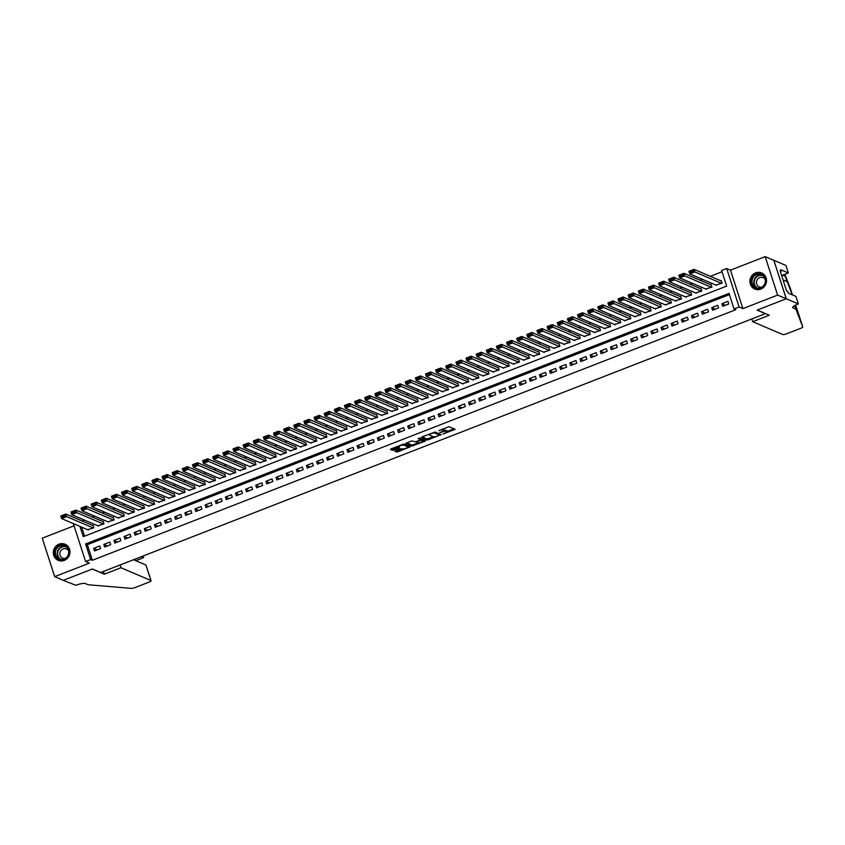 <?xml version="1.0" encoding="UTF-8"?>
<svg xmlns="http://www.w3.org/2000/svg" width="845" height="845" viewBox="0 0 845 845"><rect width="100%" height="100%" fill="white"/><g stroke="black" fill="none" stroke-linecap="round" stroke-linejoin="round"><path stroke-width="1.27" d="M442.907 434.076L455.117 429.302L448.97 426.651L438.914 430.686A3.528 0.803 162.1 0 1 443.181 429.904L443.688 430.126A3.528 0.803 162.1 0 1 443.857 430.285A3.528 0.803 162.1 0 1 441.586 431.827L439.759 432.735L442.062 432.027A3.528 0.803 162.1 0 1 446.329 431.246L446.836 431.468A3.528 0.803 162.1 0 1 447.005 431.626A3.528 0.803 162.1 0 1 444.734 433.168L442.907 434.076M64.252 560.404A8.746 8.249 -66.9 0 0 65.076 544.243A8.746 8.249 -66.9 0 0 53.319 552.207A8.746 8.249 -66.9 0 0 64.252 560.404M760.838 289.106A8.746 8.249 -66.9 0 0 761.662 272.956A8.746 8.249 -66.9 0 0 749.906 280.91A8.746 8.249 -66.9 0 0 760.838 289.106M395.481 450.786L394.826 451.325L397.868 451.811L410.311 446.751L404.174 444.1L402.833 444.343L391.098 448.917L390.39 449.403L392.513 450.332L398.861 448.135L399.569 447.649L398.502 447.163A2.947 0.665 162.1 0 1 398.354 447.037A2.947 0.665 162.1 0 1 400.593 445.611A2.947 0.665 162.1 0 1 403.815 445.093L407.829 446.804A2.947 0.665 162.1 0 1 407.966 446.931A2.947 0.665 162.1 0 1 405.727 448.357A2.947 0.665 162.1 0 1 402.505 448.875L400.509 448.832L395.481 450.786M729.415 294.63L87.341 544.687L92.38 560.277L90.647 559.548L85.588 561.524L73.335 523.594M798.335 303.915L786.272 298.76L757.247 310.073L769.309 315.217L752.694 321.691L782.681 334.504A3.369 0.76 162.1 0 0 786.748 333.754L800.585 328.367A3.369 0.76 162.1 0 0 802.75 326.899L795.853 309.101L793.096 307.929A7.848 1.774 -17.9 0 1 792.716 307.58A7.848 1.774 -17.9 0 1 797.775 304.137L798.335 303.915L795.905 296.384L788.184 293.078L787.646 291.419L786.611 290.976L780.125 270.918L781.16 271.351L780.622 269.692L788.343 272.988L785.913 265.446L773.851 260.302L786.22 298.781L757.088 310.126L765.369 313.664L100.692 572.519L92.422 568.991L63.29 580.335L54.671 576.649L89.38 563.14L85.588 561.524M786.22 298.781L777.611 295.106L765.179 256.637L730.481 270.157L726.689 268.53L739.111 306.999L734.041 308.974L729.013 293.373L85.62 543.948L90.647 559.548M730.481 270.157L742.903 308.615L777.611 295.106M742.903 308.615L739.111 306.999M92.38 560.277L735.773 309.714L734.041 308.974M427.464 440.002L441.185 434.657L435.101 432.059L422.035 436.876L421.38 437.404L427.464 440.002L427.126 438.967L433.4 436.802M425.067 441.217L412.001 446.033L405.853 443.382L411.589 440.942L415.391 441.755L420.06 440.213L420.715 439.675L418.138 438.576L419.532 438.037L425.722 440.678L425.067 441.217L424.76 440.277M74.054 525.801L42.25 538.191L54.671 576.649M773.798 260.323L765.179 256.637M87.626 529.699L93.858 527.808L93.024 525.21L92.517 525.41M97.766 525.748L103.998 523.868L103.153 521.27L102.646 521.46M107.896 521.809L114.128 519.918L113.293 517.32L112.786 517.52M118.025 517.858L124.257 515.968L123.423 513.369L122.916 513.57M128.155 513.918L134.397 512.028L133.552 509.429L133.045 509.619M138.295 509.968L144.527 508.077L143.682 505.479L143.175 505.68M148.424 506.018L154.656 504.138L153.822 501.539L153.315 501.729M158.554 502.078L164.786 500.187L163.951 497.589L163.444 497.789M168.683 498.127L174.926 496.237L174.081 493.638L173.574 493.839M178.823 494.188L185.055 492.297L184.21 489.699L183.703 489.889M188.953 490.237L195.184 488.347L194.35 485.748L193.843 485.949M199.082 486.287L205.314 484.407L204.479 481.808L203.972 481.999M209.211 482.347L215.454 480.456L214.609 477.858L214.102 478.059M219.351 478.397L225.583 476.506L224.738 473.908L224.231 474.108M229.481 474.457L235.713 472.566L234.878 469.968L234.371 470.169M239.61 470.507L245.842 468.616L245.008 466.017L244.501 466.218M249.74 466.556L255.982 464.676L255.137 462.078L254.63 462.268M259.88 462.616L266.112 460.726L265.267 458.127L264.76 458.328M270.009 458.666L276.241 456.786L275.407 454.177L274.9 454.378M280.139 454.726L286.37 452.835L285.536 450.237L285.029 450.438M290.268 450.776L296.51 448.885L295.666 446.287L295.158 446.487M300.408 446.825L306.64 444.945L305.298 442.537M310.537 442.886L316.769 440.995L315.935 438.397L315.428 438.597M320.667 438.935L326.899 437.055L326.064 434.457L325.557 434.647M330.807 434.995L337.039 433.105L336.194 430.506L335.687 430.707M340.936 431.045L347.168 429.154L346.334 426.556L345.827 426.757M351.066 427.105L357.298 425.215L356.463 422.616L355.956 422.806M361.195 423.155L367.438 421.264L366.593 418.666L366.086 418.866M371.335 419.204L377.567 417.324L376.722 414.726L376.215 414.916M381.465 415.265L387.697 413.374L386.862 410.776L386.355 410.976M391.594 411.314L397.826 409.424L396.992 406.825L396.485 407.026M401.724 407.374L407.966 405.484L407.121 402.885L406.614 403.076M411.864 403.424L418.095 401.533L417.25 398.935L416.743 399.136M421.993 399.474L428.225 397.594L427.39 394.995L426.883 395.185M432.122 395.534L438.354 393.643L437.52 391.045L437.013 391.246M442.252 391.584L448.494 389.703L447.649 387.094L447.142 387.295M452.392 387.644L458.624 385.753L457.779 383.155L457.272 383.355M462.521 383.693L468.753 381.803L467.919 379.204L467.412 379.405M472.651 379.743L478.883 377.863L478.048 375.264L477.541 375.455M482.78 375.803L489.023 373.912L488.178 371.314L487.671 371.515M492.92 371.853L499.152 369.973L498.307 367.364L497.8 367.564M503.05 367.913L509.281 366.022L508.447 363.424L507.94 363.625M513.179 363.963L519.411 362.072L518.576 359.474L518.069 359.674M523.308 360.023L529.551 358.132L528.706 355.534L528.199 355.724M533.448 356.072L539.68 354.182L538.835 351.583L538.339 351.784M543.578 352.122L549.81 350.242L548.975 347.644L548.468 347.834M553.707 348.182L559.939 346.292L559.105 343.693L558.598 343.894M563.847 344.232L570.079 342.341L569.234 339.743L568.727 339.943M573.977 340.292L580.209 338.401L579.374 335.803L578.867 335.993M584.106 336.342L590.338 334.451L589.504 331.853L588.997 332.053M594.236 332.391L600.478 330.511L599.633 327.913L599.126 328.103M604.376 328.451L610.608 326.561L609.763 323.962L609.256 324.163M614.505 324.501L620.737 322.61L619.903 320.012L619.396 320.213M624.635 320.561L630.866 318.671L630.032 316.072L629.525 316.273M634.764 316.611L641.006 314.72L640.161 312.122L639.654 312.323M644.904 312.661L651.136 310.78L650.291 308.182L649.784 308.372M655.033 308.721L661.265 306.83L660.431 304.232L659.924 304.432M665.163 304.77L671.395 302.89L670.56 300.281L670.053 300.482M675.292 300.831L681.535 298.94L680.69 296.341L680.183 296.542M685.432 296.88L691.664 294.989L690.819 292.391L690.312 292.592M695.562 292.93L701.794 291.05L700.959 288.451L700.452 288.641M705.691 288.99L711.923 287.099L711.089 284.501L710.582 284.702M722.697 306.312L728.77 303.946L727.936 301.348L721.852 303.714L722.697 306.312M712.567 310.263L718.641 307.897L717.806 305.298L711.722 307.664L712.567 310.263M702.427 314.203L708.511 311.837L707.666 309.238L701.593 311.604L702.427 314.203M692.298 318.153L698.382 315.787L697.537 313.189L691.463 315.555L692.298 318.153M682.168 322.103L688.242 319.727L687.407 317.128L681.323 319.505L682.168 322.103M672.039 326.043L678.112 323.677L677.278 321.079L671.194 323.445L672.039 326.043M661.899 329.994L667.983 327.628L667.138 325.029L661.065 327.395L661.899 329.994M651.77 333.933L657.854 331.567L657.009 328.969L650.935 331.335L651.77 333.933M641.64 337.884L647.714 335.518L646.879 332.919L640.795 335.285L641.64 337.884M631.511 341.834L637.584 339.458L636.75 336.859L630.666 339.225L631.511 341.834M621.371 345.774L627.455 343.408L626.61 340.81L620.536 343.176L621.371 345.774M611.241 349.724L617.325 347.358L616.48 344.749L610.407 347.126L611.241 349.724M601.112 353.664L607.185 351.298L606.351 348.7L600.267 351.066L601.112 353.664M590.982 357.615L597.056 355.249L596.221 352.65L590.137 355.016L590.982 357.615M580.842 361.554L586.926 359.188L586.081 356.59L580.008 358.956L580.842 361.554M570.713 365.505L576.797 363.139L575.952 360.54L569.879 362.906L570.713 365.505M560.584 369.455L566.657 367.089L565.823 364.48L559.739 366.857L560.584 369.455M550.444 373.395L556.528 371.029L555.693 368.431L549.609 370.797L550.444 373.395M540.314 377.345L546.398 374.979L545.553 372.381L539.48 374.747L540.314 377.345M530.185 381.285L536.269 378.919L535.424 376.321L529.34 378.687L530.185 381.285M520.055 385.236L526.129 382.869L525.294 380.271L519.21 382.637L520.055 385.236M509.915 389.186L515.999 386.809L515.165 384.211L509.081 386.587L509.915 389.186M499.786 393.126L505.87 390.76L505.025 388.161L498.951 390.527L499.786 393.126M489.656 397.076L495.73 394.71L494.895 392.112L488.811 394.478L489.656 397.076M479.527 401.016L485.6 398.65L484.766 396.051L478.682 398.417L479.527 401.016M469.387 404.966L475.471 402.6L474.626 400.002L468.553 402.368L469.387 404.966M459.257 408.917L465.341 406.54L464.496 403.942L458.423 406.308L459.257 408.917M449.128 412.856L455.201 410.49L454.367 407.892L448.283 410.258L449.128 412.856M438.999 416.807L445.072 414.441L444.238 411.842L438.154 414.208L438.999 416.807M428.859 420.747L434.943 418.381L434.098 415.782L428.024 418.148L428.859 420.747M418.729 424.697L424.813 422.331L423.968 419.733L417.895 422.099L418.729 424.697M408.6 428.647L414.673 426.271L413.839 423.672L407.755 426.038L408.6 428.647M398.47 432.587L404.544 430.221L403.709 427.623L397.625 429.989L398.47 432.587M388.33 436.538L394.414 434.172L393.569 431.563L387.496 433.939L388.33 436.538M378.201 440.477L384.285 438.111L383.44 435.513L377.366 437.879L378.201 440.477M368.071 444.428L374.145 442.062L373.31 439.463L367.226 441.829L368.071 444.428M357.942 448.368L364.015 446.002L363.181 443.403L357.097 445.769L357.942 448.368M347.802 452.318L353.886 449.952L353.041 447.354L346.968 449.72L347.802 452.318M337.673 456.268L343.757 453.892L342.912 451.293L336.838 453.67L337.673 456.268M327.543 460.208L333.617 457.842L332.782 455.244L326.698 457.61L327.543 460.208M317.403 464.158L323.487 461.792L322.653 459.194L316.569 461.56L317.403 464.158M307.274 468.098L313.358 465.732L312.513 463.134L306.439 465.5L307.274 468.098M297.144 472.049L303.228 469.683L302.383 467.084L296.299 469.45L297.144 472.049M287.015 475.999L293.088 473.622L292.254 471.024L286.17 473.401L287.015 475.999M276.875 479.939L282.959 477.573L282.124 474.974L276.04 477.34L276.875 479.939M266.745 483.889L272.829 481.523L271.984 478.925L265.911 481.291L266.745 483.889M256.616 487.829L262.689 485.463L261.855 482.865L255.771 485.231L256.616 487.829M246.487 491.779L252.56 489.413L251.725 486.815L245.641 489.181L246.487 491.779M236.346 495.73L242.43 493.353L241.585 490.755L235.512 493.121L236.346 495.73M226.217 499.67L232.301 497.304L231.456 494.705L225.383 497.071L226.217 499.67M216.088 503.62L222.161 501.254L221.327 498.645L215.243 501.022L216.088 503.62M205.958 507.56L212.032 505.194L211.197 502.595L205.113 504.961L205.958 507.56M195.818 511.51L201.902 509.144L201.057 506.546L194.984 508.912L195.818 511.51M185.689 515.45L191.773 513.084L190.928 510.486L184.854 512.852L185.689 515.45M175.559 519.4L181.633 517.034L180.798 514.436L174.714 516.802L175.559 519.4M165.43 523.351L171.503 520.985L170.669 518.376L164.585 520.752L165.43 523.351M155.29 527.291L161.374 524.925L160.529 522.326L154.455 524.692L155.29 527.291M145.16 531.241L151.244 528.875L150.399 526.277L144.326 528.643L145.16 531.241M135.031 535.181L141.104 532.815L140.27 530.216L134.186 532.582L135.031 535.181M124.902 539.131L130.975 536.765L130.141 534.167L124.057 536.533L124.902 539.131M114.762 543.081L120.846 540.705L120.001 538.107L113.927 540.483L114.762 543.081M104.632 547.021L110.716 544.655L109.871 542.057L103.798 544.423L104.632 547.021M99.742 546.007L93.658 548.373L94.503 550.972L100.576 548.606L99.742 546.007M722.021 271.752L710.318 276.315M702.512 279.357L700.188 280.265M692.382 283.307L690.059 284.205M682.242 287.247L679.929 288.156M672.113 291.198L669.789 292.095M661.984 295.137L659.66 296.046M651.854 299.088L649.53 299.996M641.714 303.038L639.401 303.936M631.585 306.978L629.261 307.886M621.455 310.928L619.131 311.826M611.326 314.868L609.002 315.776M601.186 318.818L598.873 319.727M591.056 322.758L588.733 323.667M580.927 326.709L578.603 327.617M570.797 330.659L568.474 331.557M560.657 334.599L558.344 335.507M550.528 338.549L548.204 339.447M540.399 342.489L538.075 343.397M530.269 346.439L527.945 347.348M520.129 350.39L517.805 351.288M510 354.33L507.676 355.238M499.87 358.28L497.547 359.178M489.741 362.22L487.417 363.128M479.601 366.17L477.277 367.079M469.471 370.121L467.148 371.018M459.342 374.06L457.018 374.969M449.202 378.011L446.889 378.909M439.073 381.951L436.749 382.859M428.943 385.901L426.619 386.809M418.814 389.841L416.49 390.749M408.674 393.791L406.361 394.7M398.544 397.741L396.22 398.639M388.415 401.681L386.091 402.59M378.285 405.632L375.962 406.529M368.145 409.571L365.832 410.48M358.016 413.522L355.692 414.43M347.887 417.472L345.563 418.37M337.757 421.412L335.433 422.32M327.617 425.362L325.304 426.26M317.488 429.302L315.164 430.211M307.358 433.253L305.034 434.161M297.229 437.203L294.905 438.101M287.089 441.143L284.765 442.051M276.959 445.093L274.636 445.991M266.83 449.033L264.506 449.941M256.7 452.983L254.377 453.892M246.56 456.934L244.237 457.832M236.431 460.874L234.107 461.782M226.302 464.824L223.978 465.722M216.162 468.764L213.848 469.672M206.032 472.714L203.708 473.622M195.903 476.654L193.579 477.562M185.773 480.604L183.45 481.513M175.633 484.555L173.32 485.452M165.504 488.494L163.18 489.403M155.374 492.445L153.051 493.343M145.245 496.385L142.921 497.293M135.105 500.335L132.792 501.243M124.975 504.285L122.652 505.183M114.846 508.225L112.522 509.134M104.717 512.176L102.393 513.073M94.577 516.115L92.263 517.024M84.447 520.066L82.123 520.974M81.68 527.153L84.584 536.163M715.821 285.04L722.063 283.159L721.218 280.561L720.711 280.751M79.948 526.414L83.264 536.67L726.658 286.106L721.619 270.506L726.689 268.53M87.341 544.687L85.62 543.948M721.852 303.714L725.443 305.246M711.722 307.664L715.303 309.196M701.593 311.604L705.174 313.136M691.463 315.555L695.044 317.086M681.323 319.505L684.915 321.026M671.194 323.445L674.775 324.976M661.065 327.395L664.645 328.927M650.935 331.335L654.516 332.867M640.795 335.285L644.386 336.817M630.666 339.225L634.246 340.757M620.536 343.176L624.117 344.707M610.407 347.126L613.988 348.658M600.267 351.066L603.858 352.597M590.137 355.016L593.718 356.548M580.008 358.956L583.589 360.488M569.879 362.906L573.459 364.438M559.739 366.857L563.33 368.378M549.609 370.797L553.19 372.328M539.48 374.747L543.06 376.278M529.34 378.687L532.931 380.218M519.21 382.637L522.791 384.169M509.081 386.587L512.661 388.108M498.951 390.527L502.532 392.059M488.811 394.478L492.403 396.009M478.682 398.417L482.263 399.949M468.553 402.368L472.133 403.899M458.423 406.308L462.004 407.839M448.283 410.258L451.874 411.79M438.154 414.208L441.734 415.74M428.024 418.148L431.605 419.68M417.895 422.099L421.475 423.63M407.755 426.038L411.346 427.57M397.625 429.989L401.206 431.52M387.496 433.939L391.077 435.471M377.366 437.879L380.947 439.411M367.226 441.829L370.818 443.361M357.097 445.769L360.678 447.301M346.968 449.72L350.548 451.251M336.838 453.67L340.419 455.191M326.698 457.61L330.289 459.141M316.569 461.56L320.149 463.092M306.439 465.5L310.02 467.031M296.299 469.45L299.89 470.982M286.17 473.401L289.75 474.922M276.04 477.34L279.621 478.872M265.911 481.291L269.492 482.822M255.771 485.231L259.362 486.762M245.641 489.181L249.222 490.713M235.512 493.121L239.093 494.652M225.383 497.071L228.963 498.603M215.243 501.022L218.834 502.553M205.113 504.961L208.694 506.493M194.984 508.912L198.564 510.443M184.854 512.852L188.435 514.383M174.714 516.802L178.306 518.334M164.585 520.752L168.166 522.273M154.455 524.692L158.036 526.224M144.326 528.643L147.907 530.174M134.186 532.582L137.777 534.114M124.057 536.533L127.637 538.064M113.927 540.483L117.508 542.004M103.798 544.423L107.378 545.954M93.658 548.373L97.249 549.905M447.005 431.626L446.667 430.58A3.528 0.803 162.1 0 0 446.498 430.432L446.836 431.468M443.868 430.337A3.528 0.803 162.1 0 1 445.991 430.211L446.498 430.432M443.857 430.285L443.519 429.239A3.528 0.803 162.1 0 0 443.35 429.08L443.688 430.126M442.706 428.827A3.528 0.803 162.1 0 1 442.843 428.869L443.35 429.08M446.973 431.52L453.966 428.785M422.13 436.833L427.126 438.967M439.284 434.51L440.097 434.193M438.967 435.418L439.421 435.048L434.076 432.756L431.7 433.496A3.528 0.803 162.1 0 0 429.44 435.038A3.528 0.803 162.1 0 0 429.609 435.196L433.263 436.759A3.528 0.803 162.1 0 0 437.52 435.978L438.967 435.418M439.115 434.087L439.421 435.048M434.562 432.07L439.094 434.003M424.634 440.213L423.356 440.71M417.916 442.833L412.994 444.745L413.332 445.79M406.667 442.854L411.663 444.988L412.994 444.745M420.419 438.756L419.046 438.069M417.958 442.843A2.947 0.665 162.1 0 0 421.18 442.326A2.947 0.665 162.1 0 0 423.419 440.9A2.947 0.665 162.1 0 0 423.271 440.773L420.525 440.414L416.49 442.199L417.958 442.843M423.039 440.055A2.947 0.665 162.1 0 0 423.081 439.865A2.947 0.665 162.1 0 0 422.944 439.738L423.271 440.773M420.609 439.231L422.944 439.738M407.596 446.086A2.947 0.665 162.1 0 0 407.639 445.896A2.947 0.665 162.1 0 0 407.491 445.769L407.829 446.804M403.635 444.121L407.491 445.769M391.203 448.875L393.506 449.054L398.439 447.132M395.587 450.755L397.53 450.765L402.452 448.853M407.903 446.73L409.17 446.234M721.376 281.036L694.041 269.354L694.875 271.963L721.556 283.35M716.486 285.325L689.805 273.928L688.971 271.329L694.041 269.354L689.531 271.625L689.869 272.66L693.418 271.287L693.08 270.242M693.418 271.287L694.875 271.963L689.805 273.928L689.869 272.66M689.531 271.625L688.971 271.329M753.117 276.378A7.573 7.14 113.1 0 1 763.288 275.301A7.573 7.14 113.1 0 1 763.88 285.863A7.573 7.14 113.1 0 1 753.708 286.93A7.573 7.14 113.1 0 1 753.117 276.378M763.658 285.589A7.013 6.612 -66.9 0 0 761.419 274.741A7.013 6.612 -66.9 0 0 753.687 276.801A7.013 6.612 -66.9 0 0 755.916 287.638A7.013 6.612 -66.9 0 0 763.658 285.589M765.19 279.431A4.996 4.7 -66.9 0 0 757.638 279.135A4.996 4.7 -66.9 0 0 761.905 287.12M763.067 273.738A8.693 8.196 -66.9 0 0 752.314 275.671A8.693 8.196 -66.9 0 0 756.317 289.518M56.53 547.666A7.573 7.14 113.1 0 1 66.702 546.599A7.573 7.14 113.1 0 1 67.294 557.151A7.573 7.14 113.1 0 1 57.122 558.228A7.573 7.14 113.1 0 1 56.53 547.666M67.061 556.876A7.013 6.612 -66.9 0 0 64.833 546.039A7.013 6.612 -66.9 0 0 57.101 548.088A7.013 6.612 -66.9 0 0 59.33 558.925A7.013 6.612 -66.9 0 0 67.061 556.876M68.603 550.718A4.996 4.7 -66.9 0 0 61.051 550.433A4.996 4.7 -66.9 0 0 65.319 558.408M66.48 545.025A8.693 8.196 -66.9 0 0 55.728 546.958A8.693 8.196 -66.9 0 0 59.731 560.816M792.166 294.789L785.269 276.326L782.65 275.206M785.269 276.326L784.656 274.424M795.853 309.101L794.712 305.563M794.828 305.499L796.127 308.869C798.356 314.551 798.926 315.481 797.838 311.678L795.589 305.098M798.367 314.034L802.75 326.888A3.369 0.76 162.1 0 0 802.75 326.888L797.828 311.657M790.328 288.441A3.369 0.76 -17.9 0 0 790.328 288.43L792.409 294.884L790.318 288.42A3.369 0.76 -17.9 0 1 790.328 288.43L784.868 274.34M786.272 298.76L773.851 260.302M752.694 321.691L751.807 318.945M781.646 275.597L788.343 272.988M780.368 271.667L781.16 271.351M120.064 564.978L120.951 567.734L150.938 580.536L145.91 564.999L133.563 559.717M145.91 564.999L151.097 580.684A3.369 0.76 162.1 0 1 148.931 582.163L135.094 587.55A3.369 0.76 162.1 0 1 131.366 588.363L88.123 584.74L85.366 583.557A7.848 1.774 162.1 0 0 75.86 585.289L63.238 580.357L92.274 569.044L104.336 574.199L120.951 567.734M103.449 571.452L104.336 574.199M141.358 556.686L143.534 557.615L143.027 556.042M143.122 555.999L143.661 557.658L135.739 560.647M711.247 284.987L683.901 273.305L684.746 275.903L711.416 287.3M706.357 289.275L679.676 277.878L678.841 275.28L683.901 273.305L679.401 275.576L679.739 276.611L683.288 275.227L682.95 274.192M683.288 275.227L684.746 275.903L679.676 277.878L679.739 276.611M679.401 275.576L678.841 275.28M701.107 288.927L673.771 277.255L674.606 279.853L701.287 291.24M696.227 293.215L669.546 281.829L668.701 279.22L673.771 277.255L669.272 279.515L669.61 280.561L673.148 279.177L672.821 278.132M673.148 279.177L674.606 279.853L669.546 281.829L669.61 280.561M669.272 279.515L668.701 279.22M690.978 292.877L663.642 281.195L664.476 283.793L691.157 295.19M686.087 297.165L659.417 285.768L658.572 283.17L663.642 281.195L659.132 283.466L659.47 284.501L663.019 283.117L662.681 282.082M663.019 283.117L664.476 283.793L659.417 285.768L659.47 284.501M659.132 283.466L658.572 283.17M680.848 296.817L653.512 285.145L654.347 287.744L681.028 299.141M675.958 301.105L649.277 289.719L648.442 287.12L653.512 285.145L649.002 287.406L649.34 288.451L652.889 287.068L652.551 286.032M652.889 287.068L654.347 287.744L649.277 289.719L649.34 288.451M649.002 287.406L648.442 287.12M670.719 300.767L643.372 289.085L644.217 291.683L670.888 303.08M665.828 305.056L639.147 293.659L638.313 291.06L643.372 289.085L638.873 291.356L639.211 292.391L642.76 291.018L642.422 289.972M642.76 291.018L644.217 291.683L639.147 293.659L639.211 292.391M638.873 291.356L638.313 291.06M660.579 304.707L633.243 293.035L634.077 295.634L660.758 307.031M655.699 309.006L629.018 297.609L628.173 295.011L633.243 293.035L628.743 295.296L629.081 296.341L632.62 294.958L632.282 293.923M632.62 294.958L634.077 295.634L629.018 297.609L629.081 296.341M628.743 295.296L628.173 295.011M650.449 308.657L623.114 296.986L623.948 299.584L650.629 310.971M645.559 312.946L618.889 301.549L618.044 298.95L623.114 296.986L618.603 299.246L618.941 300.292L622.49 298.908L622.152 297.862M622.49 298.908L623.948 299.584L618.889 301.549L618.941 300.292M618.603 299.246L618.044 298.95M640.32 312.608L612.974 300.926L613.819 303.524L640.499 314.921M635.429 316.896L608.749 305.499L607.914 302.901L612.974 300.926L608.474 303.197L608.812 304.232L612.361 302.848L612.023 301.813M612.361 302.848L613.819 303.524L608.749 305.499L608.812 304.232M608.474 303.197L607.914 302.901M630.19 316.548L602.844 304.876L603.689 307.474L630.359 318.871M625.3 320.836L598.619 309.45L597.785 306.851L602.844 304.876L598.344 307.136L598.682 308.182L602.221 306.798L601.894 305.763M602.221 306.798L603.689 307.474L598.619 309.45L598.682 308.182M598.344 307.136L597.785 306.851M620.05 320.498L592.715 308.816L593.549 311.414L620.23 322.811M615.16 324.786L588.49 313.389L587.645 310.791L592.715 308.816L588.215 311.087L588.543 312.122L592.091 310.749L591.753 309.703M592.091 310.749L593.549 311.414L588.49 313.389L588.543 312.122M588.215 311.087L587.645 310.791M609.921 324.438L582.585 312.766L583.42 315.365L610.101 326.762M605.031 328.737L578.36 317.34L577.515 314.741L582.585 312.766L578.075 315.027L578.413 316.072L581.962 314.689L581.624 313.653M581.962 314.689L583.42 315.365L578.36 317.34L578.413 316.072M578.075 315.027L577.515 314.741M599.792 328.388L572.445 316.717L573.29 319.315L599.971 330.701M594.901 332.676L568.22 321.28L567.386 318.681L572.445 316.717L567.946 318.977L568.284 320.012L571.833 318.639L571.495 317.593M571.833 318.639L573.29 319.315L568.22 321.28L568.284 320.012M567.946 318.977L567.386 318.681M589.652 332.338L562.316 320.656L563.161 323.255L589.831 334.652M584.772 336.627L558.091 325.23L557.256 322.632L562.316 320.656L557.816 322.927L558.154 323.962L561.693 322.579L561.365 321.544M561.693 322.579L563.161 323.255L558.091 325.23L558.154 323.962M557.816 322.927L557.256 322.632M579.522 336.278L552.186 324.607L553.021 327.205L579.702 338.602M574.632 340.567L547.961 329.18L547.116 326.582L552.186 324.607L547.687 326.867L548.014 327.913L551.563 326.529L551.225 325.483M551.563 326.529L553.021 327.205L547.961 329.18L548.014 327.913M547.687 326.867L547.116 326.582M569.393 340.229L542.057 328.547L542.891 331.145L569.572 342.542M564.502 344.517L537.821 333.12L536.987 330.522L542.057 328.547L537.547 330.817L537.885 331.853L541.434 330.469L541.096 329.434M541.434 330.469L542.891 331.145L537.821 333.12L537.885 331.853M537.547 330.817L536.987 330.522M559.263 344.168L531.917 332.497L532.762 335.095L559.443 346.492M554.373 348.457L527.692 337.07L526.857 334.472L531.917 332.497L527.417 334.757L527.755 335.803L531.304 334.419L530.966 333.384M531.304 334.419L532.762 335.095L527.692 337.07L527.755 335.803M527.417 334.757L526.857 334.472M549.123 348.119L521.787 336.447L522.632 339.046L549.303 350.432M544.243 352.407L517.562 341.01L516.717 338.412L521.787 336.447L517.288 338.708L517.626 339.743L521.164 338.37L520.837 337.324M521.164 338.37L522.632 339.046L517.562 341.01L517.626 339.743M517.288 338.708L516.717 338.412M538.994 352.069L511.658 340.387L512.492 342.986L539.173 354.382M534.103 356.358L507.433 344.961L506.588 342.362L511.658 340.387L507.158 342.658L507.486 343.693L511.035 342.309L510.697 341.274M511.035 342.309L512.492 342.986L507.433 344.961L507.486 343.693M507.158 342.658L506.588 342.362M528.864 356.009L501.529 344.337L502.363 346.936L529.044 358.322M523.974 360.297L497.293 348.911L496.459 346.302L501.529 344.337L497.018 346.598L497.356 347.644L500.905 346.26L500.567 345.214M500.905 346.26L502.363 346.936L497.293 348.911L497.356 347.644M497.018 346.598L496.459 346.302M518.735 359.959L491.389 348.277L492.234 350.876L518.904 362.273M513.844 364.248L487.164 352.851L486.329 350.252L491.389 348.277L486.889 350.548L487.227 351.583L490.776 350.2L490.438 349.165M490.776 350.2L492.234 350.876L487.164 352.851L487.227 351.583M486.889 350.548L486.329 350.252M508.595 363.899L481.259 352.228L482.104 354.826L508.774 366.223M503.715 368.188L477.034 356.801L476.189 354.203L481.259 352.228L476.76 354.488L477.098 355.534L480.636 354.15L480.309 353.115M480.636 354.15L482.104 354.826L477.034 356.801L477.098 355.534M476.76 354.488L476.189 354.203M498.465 367.85L471.13 356.167L471.964 358.776L498.645 370.163M493.575 372.138L466.905 360.741L466.06 358.143L471.13 356.167L466.63 358.438L466.958 359.474L470.507 358.1L470.169 357.055M470.507 358.1L471.964 358.776L466.905 360.741L466.958 359.474M466.63 358.438L466.06 358.143M488.336 371.8L461 360.118L461.835 362.716L488.516 374.113M483.446 376.088L456.765 364.691L455.93 362.093L461 360.118L456.49 362.389L456.828 363.424L460.377 362.04L460.039 361.005M460.377 362.04L461.835 362.716L456.765 364.691L456.828 363.424M456.49 362.389L455.93 362.093M478.207 375.74L450.86 364.068L451.705 366.667L478.376 378.053M473.316 380.028L446.635 368.631L445.801 366.033L450.86 364.068L446.361 366.329L446.699 367.374L450.248 365.991L449.91 364.945M450.248 365.991L451.705 366.667L446.635 368.631L446.699 367.374M446.361 366.329L445.801 366.033M468.067 379.69L440.731 368.008L441.565 370.606L468.246 382.003M463.187 383.979L436.506 372.582L435.661 369.983L440.731 368.008L436.231 370.279L436.569 371.314L440.108 369.93L439.78 368.895M440.108 369.93L441.565 370.606L436.506 372.582L436.569 371.314M436.231 370.279L435.661 369.983M457.937 383.63L430.601 371.958L431.436 374.557L458.117 385.954M453.047 387.918L426.376 376.532L425.531 373.934L430.601 371.958L426.091 374.219L426.429 375.264L429.978 373.881L429.64 372.846M429.978 373.881L431.436 374.557L426.376 376.532L426.429 375.264M426.091 374.219L425.531 373.934M447.808 387.58L420.472 375.898L421.306 378.497L447.987 389.894M442.917 391.869L416.236 380.472L415.402 377.873L420.472 375.898L415.962 378.169L416.3 379.204L419.849 377.831L419.511 376.786M419.849 377.831L421.306 378.497L416.236 380.472L416.3 379.204M415.962 378.169L415.402 377.873M437.678 391.52L410.332 379.849L411.177 382.447L437.847 393.844M432.788 395.819L406.107 384.422L405.273 381.824L410.332 379.849L405.832 382.109L406.17 383.155L409.719 381.771L409.381 380.736M409.719 381.771L411.177 382.447L406.107 384.422L406.17 383.155M405.832 382.109L405.273 381.824M427.538 395.471L400.203 383.799L401.037 386.397L427.718 397.784M422.658 399.759L395.978 388.362L395.133 385.764L400.203 383.799L395.703 386.059L396.041 387.094L399.579 385.721L399.241 384.676M399.579 385.721L401.037 386.397L395.978 388.362L396.041 387.094M395.703 386.059L395.133 385.764M417.409 399.421L390.073 387.739L390.908 390.337L417.588 401.734M412.518 403.709L385.848 392.312L385.003 389.714L390.073 387.739L385.563 390.01L385.901 391.045L389.45 389.661L389.112 388.626M389.45 389.661L390.908 390.337L385.848 392.312L385.901 391.045M385.563 390.01L385.003 389.714M407.279 403.361L379.933 391.689L380.778 394.288L407.459 405.684M402.389 407.649L375.708 396.263L374.874 393.664L379.933 391.689L375.433 393.95L375.771 394.995L379.32 393.612L378.982 392.566M379.32 393.612L380.778 394.288L375.708 396.263L375.771 394.995M375.433 393.95L374.874 393.664M397.15 407.311L369.804 395.629L370.649 398.227L397.319 409.624M392.26 411.599L365.579 400.203L364.744 397.604L369.804 395.629L365.304 397.9L365.642 398.935L369.18 397.551L368.853 396.516M369.18 397.551L370.649 398.227L365.579 400.203L365.642 398.935M365.304 397.9L364.744 397.604M387.01 411.251L359.674 399.579L360.509 402.178L387.19 413.575M382.12 415.55L355.449 404.153L354.604 401.555L359.674 399.579L355.175 401.84L355.502 402.885L359.051 401.502L358.713 400.467M359.051 401.502L360.509 402.178L355.449 404.153L355.502 402.885M355.175 401.84L354.604 401.555M376.881 415.201L349.545 403.53L350.379 406.128L377.06 417.514M371.99 419.49L345.32 408.093L344.475 405.494L349.545 403.53L345.035 405.79L345.373 406.825L348.922 405.452L348.584 404.406M348.922 405.452L350.379 406.128L345.32 408.093L345.373 406.825M345.035 405.79L344.475 405.494M366.751 419.152L339.405 407.47L340.25 410.068L366.931 421.465M361.861 423.44L335.18 412.043L334.345 409.445L339.405 407.47L334.905 409.74L335.243 410.776L338.792 409.392L338.454 408.357M338.792 409.392L340.25 410.068L335.18 412.043L335.243 410.776M334.905 409.74L334.345 409.445M356.611 423.091L329.275 411.42L330.12 414.018L356.791 425.405M351.731 427.38L325.05 415.993L324.216 413.395L329.275 411.42L324.776 413.68L325.114 414.726L328.652 413.342L328.325 412.297M328.652 413.342L330.12 414.018L325.05 415.993L325.114 414.726M324.776 413.68L324.216 413.395M346.482 427.042L319.146 415.36L319.98 417.958L346.661 429.355M341.591 431.33L314.921 419.933L314.076 417.335L319.146 415.36L314.646 417.631L314.974 418.666L318.523 417.282L318.185 416.247M318.523 417.282L319.98 417.958L314.921 419.933L314.974 418.666M314.646 417.631L314.076 417.335M336.352 430.982L309.016 419.31L309.851 421.908L336.532 433.305M331.462 435.27L304.781 423.884L303.946 421.285L309.016 419.31L304.506 421.57L304.844 422.616L308.393 421.232L308.055 420.197M308.393 421.232L309.851 421.908L304.781 423.884L304.844 422.616M304.506 421.57L303.946 421.285M326.223 434.932L298.876 423.25L299.721 425.859L326.402 437.245M321.332 439.22L294.651 427.823L293.817 425.225L298.876 423.25L294.377 425.521L294.715 426.556L298.264 425.183L297.926 424.137M298.264 425.183L299.721 425.859L294.651 427.823L294.715 426.556M294.377 425.521L293.817 425.225M316.083 438.882L288.747 427.2L289.592 429.799L316.262 441.196M311.203 443.171L284.522 431.774L283.677 429.175L288.747 427.2L284.247 429.471L284.585 430.506L288.124 429.123L287.796 428.088M288.124 429.123L289.592 429.799L284.522 431.774L284.585 430.506M284.247 429.471L283.677 429.175M305.953 442.822L278.618 431.151L279.452 433.749L306.133 445.135M301.063 447.111L274.393 435.724L273.548 433.115L278.618 431.151L274.118 433.411L274.445 434.457L277.994 433.073L277.656 432.027M277.994 433.073L279.452 433.749L274.393 435.724L274.445 434.457M274.118 433.411L273.548 433.115M295.824 446.773L268.488 435.09L269.323 437.689L296.003 449.086M290.933 451.061L264.253 439.664L263.418 437.066L268.488 435.09L263.978 437.361L264.316 438.397L267.865 437.013L267.527 435.978M267.865 437.013L269.323 437.689L264.253 439.664L264.316 438.397M263.978 437.361L263.418 437.066M285.695 450.712L258.348 439.041L259.193 441.639L285.863 453.036M280.804 455.001L254.123 443.614L253.289 441.016L258.348 439.041L253.849 441.301L254.187 442.347L257.736 440.963L257.398 439.928M257.736 440.963L259.193 441.639L254.123 443.614L254.187 442.347M253.849 441.301L253.289 441.016M275.554 454.663L248.219 442.981L249.064 445.579L275.734 456.976M270.675 458.951L243.994 447.554L243.149 444.956L248.219 442.981L243.719 445.252L244.057 446.287L247.596 444.914L247.268 443.868M247.596 444.914L249.064 445.579L243.994 447.554L244.057 446.287M243.719 445.252L243.149 444.956M265.425 458.603L238.089 446.931L238.924 449.529L265.605 460.926M260.535 462.902L233.864 451.505L233.019 448.906L238.089 446.931L233.59 449.191L233.917 450.237L237.466 448.853L237.128 447.818M237.466 448.853L238.924 449.529L233.864 451.505L233.917 450.237M233.59 449.191L233.019 448.906M255.296 462.553L227.96 450.881L228.794 453.48L255.475 464.866M250.405 466.841L223.724 455.444L222.89 452.846L227.96 450.881L223.45 453.142L223.788 454.187L227.337 452.804L226.999 451.758M227.337 452.804L228.794 453.48L223.724 455.444L223.788 454.187M223.45 453.142L222.89 452.846M245.166 466.503L217.82 454.821L218.665 457.42L245.335 468.817M240.276 470.792L213.595 459.395L212.76 456.796L217.82 454.821L213.32 457.092L213.658 458.127L217.207 456.744L216.869 455.708M217.207 456.744L218.665 457.42L213.595 459.395L213.658 458.127M213.32 457.092L212.76 456.796M235.026 470.443L207.69 458.772L208.525 461.37L235.206 472.767M230.146 474.732L203.465 463.345L202.62 460.747L207.69 458.772L203.191 461.032L203.529 462.078L207.067 460.694L206.729 459.659M207.067 460.694L208.525 461.37L203.465 463.345L203.529 462.078M203.191 461.032L202.62 460.747M224.897 474.394L197.561 462.711L198.395 465.31L225.076 476.707M220.006 478.682L193.336 467.285L192.491 464.687L197.561 462.711L193.051 464.982L193.389 466.017L196.938 464.644L196.6 463.599M196.938 464.644L198.395 465.31L193.336 467.285L193.389 466.017M193.051 464.982L192.491 464.687M214.767 478.333L187.432 466.662L188.266 469.26L214.947 480.657M209.877 482.632L183.196 471.235L182.362 468.637L187.432 466.662L182.921 468.922L183.259 469.968L186.808 468.584L186.47 467.549M186.808 468.584L188.266 469.26L183.196 471.235L183.259 469.968M182.921 468.922L182.362 468.637M204.638 482.284L177.292 470.612L178.137 473.211L204.807 484.597M199.747 486.572L173.067 475.175L172.232 472.577L177.292 470.612L172.792 472.873L173.13 473.908L176.679 472.535L176.341 471.489M176.679 472.535L178.137 473.211L173.067 475.175L173.13 473.908M172.792 472.873L172.232 472.577M194.498 486.234L167.162 474.552L167.997 477.15L194.677 488.547M189.618 490.522L162.937 479.126L162.092 476.527L167.162 474.552L162.662 476.823L163 477.858L166.539 476.474L166.201 475.439M166.539 476.474L167.997 477.15L162.937 479.126L163 477.858M162.662 476.823L162.092 476.527M184.368 490.174L157.033 478.502L157.867 481.101L184.548 492.498M179.478 494.462L152.808 483.076L151.963 480.478L157.033 478.502L152.522 480.763L152.86 481.808L156.41 480.425L156.071 479.379M156.41 480.425L157.867 481.101L152.808 483.076L152.86 481.808M152.522 480.763L151.963 480.478M174.239 494.124L146.893 482.442L147.738 485.041L174.419 496.437M169.349 498.413L142.668 487.016L141.833 484.417L146.893 482.442L142.393 484.713L142.731 485.748L146.28 484.365L145.942 483.329M146.28 484.365L147.738 485.041L142.668 487.016L142.731 485.748M142.393 484.713L141.833 484.417M164.11 498.064L136.763 486.393L137.608 488.991L164.279 500.388M159.219 502.352L132.538 490.966L131.704 488.368L136.763 486.393L132.264 488.653L132.602 489.699L136.14 488.315L135.813 487.28M136.14 488.315L137.608 488.991L132.538 490.966L132.602 489.699M132.264 488.653L131.704 488.368M153.97 502.014L126.634 490.343L127.468 492.941L154.149 504.328M149.079 506.303L122.409 494.906L121.564 492.308L126.634 490.343L122.134 492.603L122.462 493.638L126.011 492.265L125.673 491.22M126.011 492.265L127.468 492.941L122.409 494.906L122.462 493.638M122.134 492.603L121.564 492.308M143.84 505.965L116.504 494.283L117.339 496.881L144.02 508.278M138.95 510.253L112.279 498.856L111.434 496.258L116.504 494.283L111.994 496.554L112.332 497.589L115.881 496.205L115.543 495.17M115.881 496.205L117.339 496.881L112.279 498.856L112.332 497.589M111.994 496.554L111.434 496.258M133.711 509.905L106.364 498.233L107.209 500.832L133.89 512.218M128.82 514.193L102.139 502.807L101.305 500.198L106.364 498.233L101.865 500.493L102.203 501.539L105.752 500.155L105.414 499.11M105.752 500.155L107.209 500.832L102.139 502.807L102.203 501.539M101.865 500.493L101.305 500.198M123.571 513.855L96.235 502.173L97.08 504.771L123.75 516.168M118.691 518.143L92.01 506.746L91.175 504.148L96.235 502.173L91.735 504.444L92.073 505.479L95.612 504.095L95.284 503.06M95.612 504.095L97.08 504.771L92.01 506.746L92.073 505.479M91.735 504.444L91.175 504.148M113.441 517.795L86.105 506.123L86.94 508.722L113.621 520.119M108.551 522.083L81.88 510.697L81.035 508.099L86.105 506.123L81.606 508.384L81.933 509.429L85.482 508.046L85.144 507.011M85.482 508.046L86.94 508.722L81.88 510.697L81.933 509.429M81.606 508.384L81.035 508.099M103.312 521.745L75.976 510.063L76.81 512.672L103.491 524.058M98.421 526.034L71.74 514.637L70.906 512.038L75.976 510.063L71.466 512.334L71.804 513.369L75.353 511.996L75.015 510.95M75.353 511.996L76.81 512.672L71.74 514.637L71.804 513.369M71.466 512.334L70.906 512.038M93.182 525.696L65.836 514.013L66.681 516.612L93.362 528.009M88.292 529.984L61.611 518.587L60.777 515.989L65.836 514.013L61.336 516.284L61.674 517.32L65.223 515.936L64.885 514.901M65.223 515.936L66.681 516.612L61.611 518.587L61.674 517.32M61.336 516.284L60.777 515.989M445.991 430.211L446.329 431.246M442.843 428.869L443.181 429.904M454.103 428.848L454.409 429.788M440.234 434.245L440.53 435.196M428.468 438.724L428.795 439.759M411.663 444.988L412.001 446.033M420.377 438.639L420.715 439.675M421.528 439.136L421.866 440.171M403.509 444.143L403.815 445.093M398.565 447.195L398.861 448.135M393.506 449.054L393.844 450.089M392.175 449.297L392.513 450.332M409.297 446.297L409.603 447.237M397.53 450.765L397.868 451.811M396.199 451.008L396.537 452.054M756.845 287.955A7.013 6.612 113.1 0 1 762.296 275.195M762.919 275.65A6.781 6.39 -66.9 0 0 757.606 288.092M60.259 559.242A7.013 6.612 113.1 0 1 65.699 546.493M66.332 546.937A6.781 6.39 -66.9 0 0 61.009 559.379M792.821 307.073L793.096 307.929M787.382 281.786L783.04 279.927M439.125 434.034L439.463 435.08M429.133 434.108L429.44 435.038M420.43 438.692L420.768 439.727M423.081 439.865L423.419 440.9M416.31 441.65L416.49 442.199M407.639 445.896L407.966 446.931M398.09 446.202L398.354 447.037M755.081 289.117L755.662 289.36M761.915 273.125L762.496 273.368M58.495 560.404L59.076 560.647M65.329 544.412L65.91 544.666M135.865 560.7L143.661 557.658"/></g></svg>
